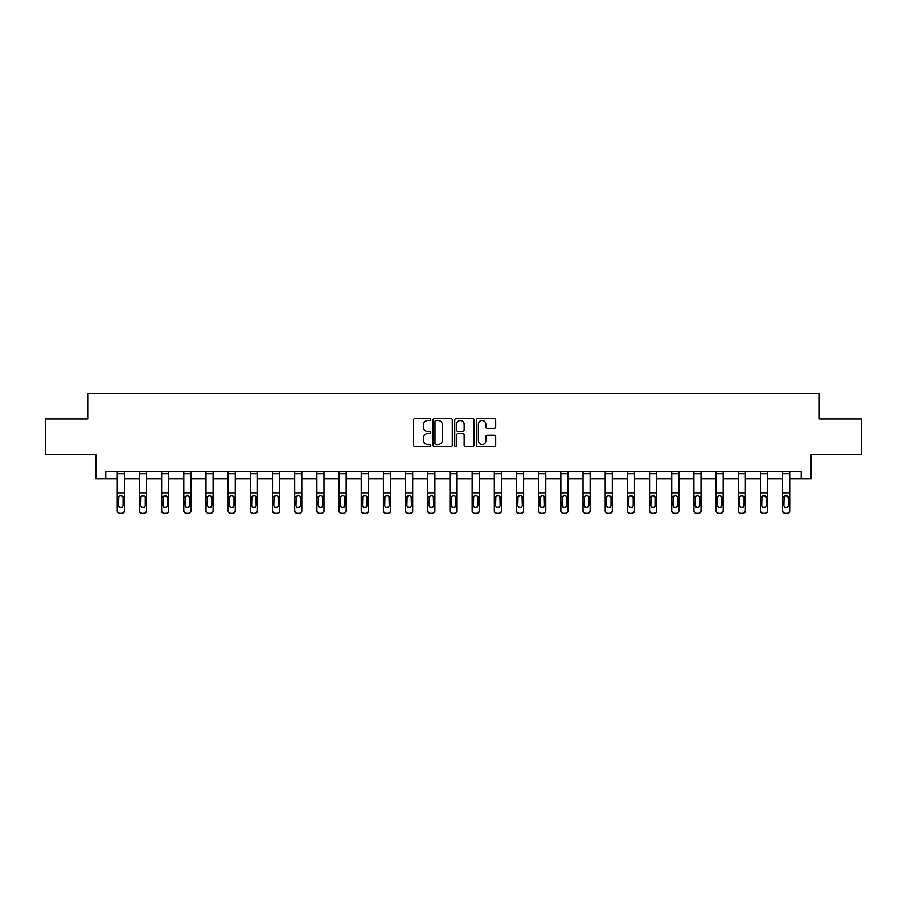 <?xml version="1.0" encoding="UTF-8"?>
<svg xmlns="http://www.w3.org/2000/svg" width="907" height="907" viewBox="0 0 907 907"><rect width="100%" height="100%" fill="white"/><g stroke="black" fill="none" stroke-linecap="round" stroke-linejoin="round"><path stroke-width="1.36" d="M430.757 419.544A0.975 0.975 0 0 0 429.782 418.558L414.952 418.558A1.395 1.395 0 0 0 413.558 419.952L413.558 445.076A1.395 1.395 0 0 0 414.952 446.471L429.782 446.471A0.975 0.975 0 0 0 430.757 445.496A0.975 0.975 0 0 0 429.782 444.521L427.855 444.521A4.467 4.467 0 0 1 423.399 440.054L423.399 437.956A4.467 4.467 0 0 1 427.855 433.489L429.782 433.489A0.975 0.975 0 0 0 430.757 432.514A0.975 0.975 0 0 0 429.782 431.539L427.855 431.539A4.467 4.467 0 0 1 423.399 427.072L423.399 424.986A4.467 4.467 0 0 1 427.855 420.519L429.782 420.519A0.975 0.975 0 0 0 430.757 419.544M494.281 428.399A1.395 1.395 0 0 0 495.675 427.004L495.675 419.952A1.395 1.395 0 0 0 494.281 418.558L477.819 418.558A1.395 1.395 0 0 0 476.424 419.952L476.424 445.076A1.395 1.395 0 0 0 477.819 446.471L494.281 446.471A1.395 1.395 0 0 0 495.675 445.076L495.675 436.562A1.395 1.395 0 0 0 494.281 435.167L487.229 435.167A1.395 1.395 0 0 0 485.835 436.562L485.835 440.779A3.73 3.73 0 0 1 482.105 444.521A3.73 3.73 0 0 1 478.374 440.779L478.374 424.249A3.73 3.73 0 0 1 482.105 420.519A3.73 3.73 0 0 1 485.835 424.249L485.835 427.004A1.395 1.395 0 0 0 487.229 428.399L494.281 428.399M105.768 478.715L105.768 471.606L801.232 471.606L801.232 478.715L811.187 478.715L811.187 454.554L861.65 454.554L861.65 419.011L819.282 419.011L819.282 393.423L87.718 393.423L87.718 419.011L45.35 419.011L45.35 454.554L95.813 454.554L95.813 478.715L117.286 478.715M452.276 419.952A1.395 1.395 0 0 0 450.881 418.558L434.419 418.558A1.395 1.395 0 0 0 433.024 419.952L433.024 445.076A1.395 1.395 0 0 0 434.419 446.471L450.881 446.471A1.395 1.395 0 0 0 452.276 445.076L452.276 419.952M456.119 418.558L472.581 418.558A1.395 1.395 0 0 1 473.976 419.952L473.976 445.076A1.395 1.395 0 0 1 472.581 446.471L465.54 446.471A1.395 1.395 0 0 1 464.135 445.076L464.135 434.884A1.395 1.395 0 0 0 462.74 433.489L458.069 433.489A1.395 1.395 0 0 0 456.675 434.884L456.675 445.496A0.975 0.975 0 0 1 455.699 446.471A0.975 0.975 0 0 1 454.724 445.496L454.724 419.952A1.395 1.395 0 0 1 456.119 418.558M124.395 478.715L139.463 478.715M146.571 478.715L161.639 478.715M168.747 478.715L183.815 478.715M190.924 478.715L205.991 478.715M213.1 478.715L228.167 478.715M235.276 478.715L250.355 478.715M257.452 478.715L272.531 478.715M279.639 478.715L294.707 478.715M301.816 478.715L316.883 478.715M323.992 478.715L339.059 478.715M346.168 478.715L361.235 478.715M368.344 478.715L383.412 478.715M390.52 478.715L405.588 478.715M412.696 478.715L427.764 478.715M434.872 478.715L449.951 478.715M457.049 478.715L472.128 478.715M479.236 478.715L494.304 478.715M501.412 478.715L516.48 478.715M523.588 478.715L538.656 478.715M545.765 478.715L560.832 478.715M567.941 478.715L583.008 478.715M590.117 478.715L605.184 478.715M612.293 478.715L627.361 478.715M634.469 478.715L649.548 478.715M656.645 478.715L671.724 478.715M678.833 478.715L693.9 478.715M701.009 478.715L716.077 478.715M723.185 478.715L738.253 478.715M745.361 478.715L760.429 478.715M767.537 478.715L782.605 478.715M789.714 478.715L801.232 478.715M435.95 420.519A0.975 0.975 0 0 0 434.975 421.494L434.975 443.546A0.975 0.975 0 0 0 435.95 444.521L437.979 444.521A4.467 4.467 0 0 0 442.446 440.054L442.446 424.986A4.467 4.467 0 0 0 437.979 420.519L435.95 420.519M464.135 424.317A3.73 3.73 0 0 0 460.405 420.587A3.73 3.73 0 0 0 456.675 424.317L456.675 430.145A1.395 1.395 0 0 0 458.069 431.539L462.74 431.539A1.395 1.395 0 0 0 464.135 430.145L464.135 424.317M117.286 497.149L117.286 510.312A2.846 2.823 -0 0 0 120.132 513.135L121.549 513.135A2.846 2.823 -0 0 0 124.395 510.312L124.395 510.754A2.846 2.823 180 0 1 121.549 513.577L121.549 513.135M123.114 505.233L123.114 497.75L123.114 505.233A2.279 2.256 180 0 1 120.835 507.489A2.279 2.256 180 0 0 123.114 505.233M118.568 505.675L118.568 505.233A2.279 2.256 180 0 0 120.835 507.489M119.656 495.8L118.568 497.569M122.026 495.8L120.835 495.46L122.864 496.696L123.114 497.75M124.395 471.606L124.395 510.312M117.286 471.606L117.286 510.312M120.132 513.135L121.549 513.577M120.132 513.577A2.846 2.823 180 0 1 117.286 510.754M117.286 496.696L118.817 496.696L118.568 505.233M118.817 496.696L120.835 495.46M139.463 497.149L139.463 510.312A2.846 2.823 -0 0 0 142.308 513.135L143.725 513.135A2.846 2.823 -0 0 0 146.571 510.312L146.571 510.754A2.846 2.823 180 0 1 143.725 513.577L143.725 513.135M145.29 505.233L145.29 497.75L145.29 505.233A2.279 2.256 180 0 1 143.011 507.489A2.279 2.256 180 0 0 145.29 505.233M140.744 505.675L140.744 505.233A2.279 2.256 180 0 0 143.011 507.489M141.832 495.8L140.744 497.569M144.202 495.8L143.011 495.46L145.041 496.696L145.29 497.75M161.639 497.149L161.639 510.312A2.846 2.823 -0 0 0 164.484 513.135L165.902 513.135A2.846 2.823 -0 0 0 168.747 510.312L168.747 510.754A2.846 2.823 180 0 1 165.902 513.577L165.902 513.135M167.466 505.233L167.466 497.75L167.466 505.233A2.279 2.256 180 0 1 165.199 507.489A2.279 2.256 180 0 0 167.466 505.233M162.92 505.675L162.92 505.233A2.279 2.256 180 0 0 165.199 507.489M164.008 495.8L162.92 497.569M166.378 495.8L165.199 495.46L167.466 497.75M146.571 471.606L146.571 510.312M139.463 471.606L139.463 510.312M142.308 513.135L143.725 513.577M142.308 513.577A2.846 2.823 180 0 1 139.463 510.754M139.463 496.696L140.993 496.696L140.744 505.233M140.993 496.696L143.011 495.46M168.747 471.606L168.747 510.312M161.639 471.606L161.639 510.312M164.484 513.135L165.902 513.577M164.484 513.577A2.846 2.823 180 0 1 161.639 510.754M161.639 496.696L163.169 496.696L162.92 505.233M163.169 496.696L165.199 495.46M183.815 497.149L183.815 510.312A2.846 2.823 -0 0 0 186.661 513.135L188.078 513.135A2.846 2.823 -0 0 0 190.924 510.312L190.924 510.754A2.846 2.823 180 0 1 188.078 513.577L188.078 513.135M189.642 505.233L189.642 497.75L189.642 505.233A2.279 2.256 180 0 1 187.375 507.489A2.279 2.256 180 0 0 189.642 505.233M185.096 505.675L185.096 505.233A2.279 2.256 180 0 0 187.375 507.489M186.184 495.8L185.096 497.569M188.554 495.8L187.375 495.46L189.642 497.75M205.991 497.149L205.991 510.312A2.846 2.823 -0 0 0 208.837 513.135L210.254 513.135A2.846 2.823 -0 0 0 213.1 510.312L213.1 510.754A2.846 2.823 180 0 1 210.254 513.577L210.254 513.135M211.819 505.233L211.819 497.75L211.819 505.233A2.279 2.256 180 0 1 209.551 507.489A2.279 2.256 180 0 0 211.819 505.233M207.272 505.675L207.272 505.233A2.279 2.256 180 0 0 209.551 507.489M208.361 495.8L207.272 497.569M210.73 495.8L209.551 495.46L211.819 497.75M228.167 497.149L228.167 510.312A2.846 2.823 -0 0 0 231.013 513.135L232.441 513.135A2.846 2.823 -0 0 0 235.276 510.312L235.276 510.754A2.846 2.823 180 0 1 232.441 513.577L232.441 513.135M233.995 505.233L233.995 497.75L233.995 505.233A2.279 2.256 180 0 1 231.727 507.489A2.279 2.256 180 0 0 233.995 505.233M229.448 505.675L229.448 505.233A2.279 2.256 180 0 0 231.727 507.489M230.537 495.8L229.448 497.569M232.918 495.8L231.727 495.46L233.995 497.75M190.924 471.606L190.924 510.312M183.815 471.606L183.815 510.312M186.661 513.135L188.078 513.577M186.661 513.577A2.846 2.823 180 0 1 183.815 510.754M183.815 496.696L185.345 496.696L185.096 505.233M185.345 496.696L187.375 495.46M213.1 471.606L213.1 510.312M205.991 471.606L205.991 510.312M208.837 513.135L210.254 513.577M208.837 513.577A2.846 2.823 180 0 1 205.991 510.754M205.991 496.696L207.522 496.696L207.272 505.233M207.522 496.696L209.551 495.46M235.276 471.606L235.276 510.312M228.167 471.606L228.167 510.312M231.013 513.135L232.441 513.577M231.013 513.577A2.846 2.823 180 0 1 228.167 510.754M228.167 496.696L229.698 496.696L229.448 505.233M229.698 496.696L231.727 495.46M257.452 471.606L257.452 510.754A2.846 2.823 180 0 1 254.618 513.577L254.618 513.135A2.846 2.823 -0 0 0 257.452 510.312M253.189 513.135L253.189 513.577A2.846 2.823 180 0 1 250.355 510.754L250.355 510.312A2.846 2.823 -0 0 0 253.189 513.135L254.618 513.135M250.355 471.606L250.355 510.312M253.189 513.577L254.618 513.577M255.921 496.696L256.182 505.233A2.279 2.256 180 0 1 253.903 507.489A2.279 2.256 180 0 1 251.624 505.233L251.885 496.696L253.903 495.46L257.452 496.696M279.639 471.606L279.639 510.754A2.846 2.823 180 0 1 276.794 513.577L276.794 513.135A2.846 2.823 -0 0 0 279.639 510.312M275.365 513.135L275.365 513.577A2.846 2.823 180 0 1 272.531 510.754L272.531 510.312A2.846 2.823 -0 0 0 275.365 513.135L276.794 513.135M272.531 471.606L272.531 510.312M275.365 513.577L276.794 513.577M278.109 496.696L278.358 505.233A2.279 2.256 180 0 1 276.079 507.489A2.279 2.256 180 0 1 273.801 505.233L274.061 496.696L276.079 495.46L279.639 496.696M301.816 471.606L301.816 510.754A2.846 2.823 180 0 1 298.97 513.577L298.97 513.135A2.846 2.823 -0 0 0 301.816 510.312M297.553 513.135L297.553 513.577A2.846 2.823 180 0 1 294.707 510.754L294.707 510.312A2.846 2.823 -0 0 0 297.553 513.135L298.97 513.135M294.707 471.606L294.707 510.312M297.553 513.577L298.97 513.577M300.285 496.696L300.534 505.233A2.279 2.256 180 0 1 298.256 507.489A2.279 2.256 180 0 1 295.988 505.233L296.238 496.696L298.256 495.46L301.816 496.696M323.992 471.606L323.992 510.754A2.846 2.823 180 0 1 321.146 513.577L321.146 513.135A2.846 2.823 -0 0 0 323.992 510.312M319.729 513.135L319.729 513.577A2.846 2.823 180 0 1 316.883 510.754L316.883 510.312A2.846 2.823 -0 0 0 319.729 513.135L321.146 513.135M316.883 471.606L316.883 510.312M319.729 513.577L321.146 513.577M322.461 496.696L322.711 505.233A2.279 2.256 180 0 1 320.432 507.489A2.279 2.256 180 0 1 318.164 505.233L318.414 496.696L320.432 495.46L323.992 496.696M346.168 471.606L346.168 510.754A2.846 2.823 180 0 1 343.322 513.577L343.322 513.135A2.846 2.823 -0 0 0 346.168 510.312M341.905 513.135L341.905 513.577A2.846 2.823 180 0 1 339.059 510.754L339.059 510.312A2.846 2.823 -0 0 0 341.905 513.135L343.322 513.135M339.059 471.606L339.059 510.312M341.905 513.577L343.322 513.577M344.637 496.696L344.887 505.233A2.279 2.256 180 0 1 342.608 507.489A2.279 2.256 180 0 1 340.34 505.233L340.59 496.696L342.608 495.46L346.168 496.696M368.344 471.606L368.344 510.754A2.846 2.823 180 0 1 365.498 513.577L365.498 513.135A2.846 2.823 -0 0 0 368.344 510.312M364.081 513.135L364.081 513.577A2.846 2.823 180 0 1 361.235 510.754L361.235 510.312A2.846 2.823 -0 0 0 364.081 513.135L365.498 513.135M361.235 471.606L361.235 510.312M364.081 513.577L365.498 513.577M366.813 496.696L367.063 505.233A2.279 2.256 180 0 1 364.795 507.489A2.279 2.256 180 0 1 362.517 505.233L362.766 496.696L364.795 495.46L368.344 496.696M390.52 471.606L390.52 510.754A2.846 2.823 180 0 1 387.674 513.577L387.674 513.135A2.846 2.823 -0 0 0 390.52 510.312M386.257 513.135L386.257 513.577A2.846 2.823 180 0 1 383.412 510.754L383.412 510.312A2.846 2.823 -0 0 0 386.257 513.135L387.674 513.135M383.412 471.606L383.412 510.312M386.257 513.577L387.674 513.577M388.99 496.696L389.239 505.233A2.279 2.256 180 0 1 386.972 507.489A2.279 2.256 180 0 1 384.693 505.233L384.942 496.696L386.972 495.46L390.52 496.696M412.696 471.606L412.696 510.754A2.846 2.823 180 0 1 409.851 513.577L409.851 513.135A2.846 2.823 -0 0 0 412.696 510.312M408.433 513.135L408.433 513.577A2.846 2.823 180 0 1 405.588 510.754L405.588 510.312A2.846 2.823 -0 0 0 408.433 513.135L409.851 513.135M405.588 471.606L405.588 510.312M408.433 513.577L409.851 513.577M411.166 496.696L411.415 505.233A2.279 2.256 180 0 1 409.148 507.489A2.279 2.256 180 0 1 406.869 505.233L407.118 496.696L409.148 495.46L412.696 496.696M434.872 471.606L434.872 510.754A2.846 2.823 180 0 1 432.038 513.577L432.038 513.135A2.846 2.823 -0 0 0 434.872 510.312M430.61 513.135L430.61 513.577A2.846 2.823 180 0 1 427.764 510.754L427.764 510.312A2.846 2.823 -0 0 0 430.61 513.135L432.038 513.135M427.764 471.606L427.764 510.312M430.61 513.577L432.038 513.577M433.342 496.696L433.603 505.233A2.279 2.256 180 0 1 431.324 507.489A2.279 2.256 180 0 1 429.045 505.233L429.294 496.696L431.324 495.46L434.872 496.696M457.049 471.606L457.049 510.754A2.846 2.823 180 0 1 454.214 513.577L454.214 513.135A2.846 2.823 -0 0 0 457.049 510.312M452.786 513.135L452.786 513.577A2.846 2.823 180 0 1 449.951 510.754L449.951 510.312A2.846 2.823 -0 0 0 452.786 513.135L454.214 513.135M449.951 471.606L449.951 510.312M452.786 513.577L454.214 513.577M455.518 496.696L455.779 505.233A2.279 2.256 180 0 1 453.5 507.489A2.279 2.256 180 0 1 451.221 505.233L451.482 496.696L453.5 495.46L457.049 496.696M479.236 471.606L479.236 510.754A2.846 2.823 180 0 1 476.39 513.577L476.39 513.135A2.846 2.823 -0 0 0 479.236 510.312M474.962 513.135L474.962 513.577A2.846 2.823 180 0 1 472.128 510.754L472.128 510.312A2.846 2.823 -0 0 0 474.962 513.135L476.39 513.135M472.128 471.606L472.128 510.312M474.962 513.577L476.39 513.577M477.706 496.696L477.955 505.233A2.279 2.256 180 0 1 475.676 507.489A2.279 2.256 180 0 1 473.397 505.233L473.658 496.696L475.676 495.46L479.236 496.696M501.412 471.606L501.412 510.754A2.846 2.823 180 0 1 498.567 513.577L498.567 513.135A2.846 2.823 -0 0 0 501.412 510.312M497.149 513.135L497.149 513.577A2.846 2.823 180 0 1 494.304 510.754L494.304 510.312A2.846 2.823 -0 0 0 497.149 513.135L498.567 513.135M494.304 471.606L494.304 510.312M497.149 513.577L498.567 513.577M499.882 496.696L500.131 505.233A2.279 2.256 180 0 1 497.852 507.489A2.279 2.256 180 0 1 495.585 505.233L495.834 496.696L497.852 495.46L501.412 496.696M523.588 471.606L523.588 510.754A2.846 2.823 180 0 1 520.743 513.577L520.743 513.135A2.846 2.823 -0 0 0 523.588 510.312M519.326 513.135L519.326 513.577A2.846 2.823 180 0 1 516.48 510.754L516.48 510.312A2.846 2.823 -0 0 0 519.326 513.135L520.743 513.135M516.48 471.606L516.48 510.312M519.326 513.577L520.743 513.577M522.058 496.696L522.307 505.233A2.279 2.256 180 0 1 520.028 507.489A2.279 2.256 180 0 1 517.761 505.233L518.01 496.696L520.028 495.46L523.588 496.696M545.765 471.606L545.765 510.754A2.846 2.823 180 0 1 542.919 513.577L542.919 513.135A2.846 2.823 -0 0 0 545.765 510.312M541.502 513.135L541.502 513.577A2.846 2.823 180 0 1 538.656 510.754L538.656 510.312A2.846 2.823 -0 0 0 541.502 513.135L542.919 513.135M538.656 471.606L538.656 510.312M541.502 513.577L542.919 513.577M544.234 496.696L544.483 505.233A2.279 2.256 180 0 1 542.205 507.489A2.279 2.256 180 0 1 539.937 505.233L540.187 496.696L542.205 495.46L545.765 496.696M567.941 471.606L567.941 510.754A2.846 2.823 180 0 1 565.095 513.577L565.095 513.135A2.846 2.823 -0 0 0 567.941 510.312M563.678 513.135L563.678 513.577A2.846 2.823 180 0 1 560.832 510.754L560.832 510.312A2.846 2.823 -0 0 0 563.678 513.135L565.095 513.135M560.832 471.606L560.832 510.312M563.678 513.577L565.095 513.577M566.41 496.696L566.66 505.233A2.279 2.256 180 0 1 564.392 507.489A2.279 2.256 180 0 1 562.113 505.233L562.363 496.696L564.392 495.46L567.941 496.696M590.117 471.606L590.117 510.754A2.846 2.823 180 0 1 587.271 513.577L587.271 513.135A2.846 2.823 -0 0 0 590.117 510.312M585.854 513.135L585.854 513.577A2.846 2.823 180 0 1 583.008 510.754L583.008 510.312A2.846 2.823 -0 0 0 585.854 513.135L587.271 513.135M583.008 471.606L583.008 510.312M585.854 513.577L587.271 513.577M588.586 496.696L588.836 505.233A2.279 2.256 180 0 1 586.568 507.489A2.279 2.256 180 0 1 584.289 505.233L584.539 496.696L586.568 495.46L590.117 496.696M250.355 497.149L250.355 510.754M253.903 507.489A2.279 2.256 180 0 0 256.182 505.233L256.182 497.75M252.713 495.8L251.624 497.569M255.094 495.8L253.903 495.46M272.531 497.149L272.531 510.754M276.079 507.489A2.279 2.256 180 0 0 278.358 505.233L278.358 497.75M274.889 495.8L273.801 497.569M277.27 495.8L276.079 495.46M294.707 497.149L294.707 510.754M298.256 507.489A2.279 2.256 180 0 0 300.534 505.233L300.534 497.75M297.077 495.8L295.988 497.569M299.446 495.8L298.256 495.46M316.883 497.149L316.883 510.754M320.432 507.489A2.279 2.256 180 0 0 322.711 505.233L322.711 497.75M319.253 495.8L318.164 497.569M321.622 495.8L320.432 495.46M339.059 497.149L339.059 510.754M342.608 507.489A2.279 2.256 180 0 0 344.887 505.233L344.887 497.75M341.429 495.8L340.34 497.569M343.798 495.8L342.608 495.46M361.235 497.149L361.235 510.754M364.795 507.489A2.279 2.256 180 0 0 367.063 505.233L367.063 497.75M363.605 495.8L362.517 497.569M365.975 495.8L364.795 495.46M383.412 497.149L383.412 510.754M386.972 507.489A2.279 2.256 180 0 0 389.239 505.233L389.239 497.75M385.781 495.8L384.693 497.569M388.151 495.8L386.972 495.46M405.588 497.149L405.588 510.754M409.148 507.489A2.279 2.256 180 0 0 411.415 505.233L411.415 497.75M407.957 495.8L406.869 497.569M410.327 495.8L409.148 495.46M427.764 497.149L427.764 510.754M431.324 507.489A2.279 2.256 180 0 0 433.603 505.233L433.603 497.75M430.133 495.8L429.045 497.569M432.514 495.8L431.324 495.46M449.951 497.149L449.951 510.754M453.5 507.489A2.279 2.256 180 0 0 455.779 505.233L455.779 497.75M452.31 495.8L451.221 497.569M454.69 495.8L453.5 495.46M472.128 497.149L472.128 510.754M475.676 507.489A2.279 2.256 180 0 0 477.955 505.233L477.955 497.75M474.486 495.8L473.397 497.569M476.867 495.8L475.676 495.46M494.304 497.149L494.304 510.754M497.852 507.489A2.279 2.256 180 0 0 500.131 505.233L500.131 497.75M496.673 495.8L495.585 497.569M499.043 495.8L497.852 495.46M516.48 497.149L516.48 510.754M520.028 507.489A2.279 2.256 180 0 0 522.307 505.233L522.307 497.75M518.849 495.8L517.761 497.569M521.219 495.8L520.028 495.46M538.656 497.149L538.656 510.754M542.205 507.489A2.279 2.256 180 0 0 544.483 505.233L544.483 497.75M541.025 495.8L539.937 497.569M543.395 495.8L542.205 495.46M560.832 497.149L560.832 510.754M564.392 507.489A2.279 2.256 180 0 0 566.66 505.233L566.66 497.75M563.202 495.8L562.113 497.569M565.571 495.8L564.392 495.46M583.008 497.149L583.008 510.754M586.568 507.489A2.279 2.256 180 0 0 588.836 505.233L588.836 497.75M585.378 495.8L584.289 497.569M587.747 495.8L586.568 495.46M605.184 497.149L605.184 510.312A2.846 2.823 -0 0 0 608.03 513.135L609.447 513.135A2.846 2.823 -0 0 0 612.293 510.312L612.293 510.754A2.846 2.823 180 0 1 609.447 513.577L609.447 513.135M611.012 505.233L611.012 497.75L611.012 505.233A2.279 2.256 180 0 1 608.744 507.489A2.279 2.256 180 0 0 611.012 505.233M606.466 505.675L606.466 505.233A2.279 2.256 180 0 0 608.744 507.489M607.554 495.8L606.466 497.569M609.923 495.8L608.744 495.46L611.012 497.75M627.361 497.149L627.361 510.312A2.846 2.823 -0 0 0 630.206 513.135L631.635 513.135A2.846 2.823 -0 0 0 634.469 510.312L634.469 510.754A2.846 2.823 180 0 1 631.635 513.577L631.635 513.135M633.199 505.233L633.199 497.75L633.199 505.233A2.279 2.256 180 0 1 630.921 507.489A2.279 2.256 180 0 0 633.199 505.233M628.642 505.675L628.642 505.233A2.279 2.256 180 0 0 630.921 507.489M629.73 495.8L628.642 497.569M632.111 495.8L630.921 495.46L633.199 497.75M649.548 497.149L649.548 510.312A2.846 2.823 -0 0 0 652.382 513.135L653.811 513.135A2.846 2.823 -0 0 0 656.645 510.312L656.645 510.754A2.846 2.823 180 0 1 653.811 513.577L653.811 513.135M655.376 505.233L655.376 497.75L655.376 505.233A2.279 2.256 180 0 1 653.097 507.489A2.279 2.256 180 0 0 655.376 505.233M650.818 505.675L650.818 505.233A2.279 2.256 180 0 0 653.097 507.489M651.906 495.8L650.818 497.569M654.287 495.8L653.097 495.46L655.376 497.75M671.724 497.149L671.724 510.312A2.846 2.823 -0 0 0 674.559 513.135L675.987 513.135A2.846 2.823 -0 0 0 678.833 510.312L678.833 510.754A2.846 2.823 180 0 1 675.987 513.577L675.987 513.135M677.552 505.233L677.552 497.75L677.552 505.233A2.279 2.256 180 0 1 675.273 507.489A2.279 2.256 180 0 0 677.552 505.233M673.005 505.675L673.005 505.233A2.279 2.256 180 0 0 675.273 507.489M674.082 495.8L673.005 497.569M676.463 495.8L675.273 495.46L677.302 496.696L677.552 497.75M612.293 471.606L612.293 510.312M605.184 471.606L605.184 510.312M608.03 513.135L609.447 513.577M608.03 513.577A2.846 2.823 180 0 1 605.184 510.754M605.184 496.696L606.715 496.696L606.466 505.233M606.715 496.696L608.744 495.46M634.469 471.606L634.469 510.312M627.361 471.606L627.361 510.312M630.206 513.135L631.635 513.577M630.206 513.577A2.846 2.823 180 0 1 627.361 510.754M627.361 496.696L628.891 496.696L628.642 505.233M628.891 496.696L630.921 495.46M656.645 471.606L656.645 510.312M649.548 471.606L649.548 510.312M652.382 513.135L653.811 513.577M652.382 513.577A2.846 2.823 180 0 1 649.548 510.754M649.548 496.696L651.079 496.696L650.818 505.233M651.079 496.696L653.097 495.46M678.833 471.606L678.833 510.312M671.724 471.606L671.724 510.312M674.559 513.135L675.987 513.577M674.559 513.577A2.846 2.823 180 0 1 671.724 510.754M671.724 496.696L673.255 496.696L673.005 505.233M673.255 496.696L675.273 495.46M693.9 497.149L693.9 510.312A2.846 2.823 -0 0 0 696.746 513.135L698.163 513.135A2.846 2.823 -0 0 0 701.009 510.312L701.009 510.754A2.846 2.823 180 0 1 698.163 513.577L698.163 513.135M699.728 505.233L699.728 497.75L699.728 505.233A2.279 2.256 180 0 1 697.449 507.489A2.279 2.256 180 0 0 699.728 505.233M695.181 505.675L695.181 505.233A2.279 2.256 180 0 0 697.449 507.489M696.27 495.8L695.181 497.569M698.639 495.8L697.449 495.46L699.478 496.696L699.728 497.75M701.009 471.606L701.009 510.312M693.9 471.606L693.9 510.312M696.746 513.135L698.163 513.577M696.746 513.577A2.846 2.823 180 0 1 693.9 510.754M693.9 496.696L695.431 496.696L695.181 505.233M695.431 496.696L697.449 495.46M716.077 497.149L716.077 510.312A2.846 2.823 -0 0 0 718.922 513.135L720.339 513.135A2.846 2.823 -0 0 0 723.185 510.312L723.185 510.754A2.846 2.823 180 0 1 720.339 513.577L720.339 513.135M721.904 505.233L721.904 497.75L721.904 505.233A2.279 2.256 180 0 1 719.625 507.489A2.279 2.256 180 0 0 721.904 505.233M717.358 505.675L717.358 505.233A2.279 2.256 180 0 0 719.625 507.489M718.446 495.8L717.358 497.569M720.816 495.8L719.625 495.46L721.655 496.696L721.904 497.75M723.185 471.606L723.185 510.312M716.077 471.606L716.077 510.312M718.922 513.135L720.339 513.577M718.922 513.577A2.846 2.823 180 0 1 716.077 510.754M716.077 496.696L717.607 496.696L717.358 505.233M717.607 496.696L719.625 495.46M738.253 497.149L738.253 510.312A2.846 2.823 -0 0 0 741.098 513.135L742.516 513.135A2.846 2.823 -0 0 0 745.361 510.312L745.361 510.754A2.846 2.823 180 0 1 742.516 513.577L742.516 513.135M744.08 505.233L744.08 497.75L744.08 505.233A2.279 2.256 180 0 1 741.801 507.489A2.279 2.256 180 0 0 744.08 505.233M739.534 505.675L739.534 505.233A2.279 2.256 180 0 0 741.801 507.489M740.622 495.8L739.534 497.569M742.992 495.8L741.801 495.46L743.831 496.696L744.08 497.75M745.361 471.606L745.361 510.312M738.253 471.606L738.253 510.312M741.098 513.135L742.516 513.577M741.098 513.577A2.846 2.823 180 0 1 738.253 510.754M738.253 496.696L739.783 496.696L739.534 505.233M739.783 496.696L741.801 495.46M760.429 497.149L760.429 510.312A2.846 2.823 -0 0 0 763.275 513.135L764.692 513.135A2.846 2.823 -0 0 0 767.537 510.312L767.537 510.754A2.846 2.823 180 0 1 764.692 513.577L764.692 513.135M766.256 505.233L766.256 497.75L766.256 505.233A2.279 2.256 180 0 1 763.989 507.489A2.279 2.256 180 0 0 766.256 505.233M761.71 505.675L761.71 505.233A2.279 2.256 180 0 0 763.989 507.489M762.798 495.8L761.71 497.569M765.168 495.8L763.989 495.46L766.256 497.75M767.537 471.606L767.537 510.312M760.429 471.606L760.429 510.312M763.275 513.135L764.692 513.577M763.275 513.577A2.846 2.823 180 0 1 760.429 510.754M760.429 496.696L761.959 496.696L761.71 505.233M761.959 496.696L763.989 495.46M782.605 497.149L782.605 510.312A2.846 2.823 -0 0 0 785.451 513.135L786.868 513.135A2.846 2.823 -0 0 0 789.714 510.312L789.714 510.754A2.846 2.823 180 0 1 786.868 513.577L786.868 513.135M788.432 505.233L788.432 497.75L788.432 505.233A2.279 2.256 180 0 1 786.165 507.489A2.279 2.256 180 0 0 788.432 505.233M783.886 505.675L783.886 505.233A2.279 2.256 180 0 0 786.165 507.489M784.974 495.8L783.886 497.569M787.344 495.8L786.165 495.46L788.432 497.75M789.714 471.606L789.714 510.312M782.605 471.606L782.605 510.312M785.451 513.135L786.868 513.577M785.451 513.577A2.846 2.823 180 0 1 782.605 510.754M782.605 496.696L784.136 496.696L783.886 505.233M784.136 496.696L786.165 495.46M117.286 471.64L124.395 471.64M122.864 496.696L124.395 496.696M117.286 493.023L124.395 493.023M117.286 473.59L124.395 473.59M139.463 471.64L146.571 471.64M145.041 496.696L146.571 496.696M139.463 493.023L146.571 493.023M139.463 473.59L146.571 473.59M161.639 471.64L168.747 471.64M167.217 496.696L168.747 496.696M161.639 493.023L168.747 493.023M161.639 473.59L168.747 473.59M183.815 471.64L190.924 471.64M189.393 496.696L190.924 496.696M183.815 493.023L190.924 493.023M183.815 473.59L190.924 473.59M205.991 471.64L213.1 471.64M211.569 496.696L213.1 496.696M205.991 493.023L213.1 493.023M205.991 473.59L213.1 473.59M228.167 471.64L235.276 471.64M233.745 496.696L235.276 496.696M228.167 493.023L235.276 493.023M228.167 473.59L235.276 473.59M250.355 471.64L257.452 471.64M250.355 496.696L251.885 496.696M250.355 493.023L257.452 493.023M250.355 473.59L257.452 473.59M272.531 471.64L279.639 471.64M272.531 496.696L274.061 496.696M272.531 493.023L279.639 493.023M272.531 473.59L279.639 473.59M294.707 471.64L301.816 471.64M294.707 496.696L296.238 496.696M294.707 493.023L301.816 493.023M294.707 473.59L301.816 473.59M316.883 471.64L323.992 471.64M316.883 496.696L318.414 496.696M316.883 493.023L323.992 493.023M316.883 473.59L323.992 473.59M339.059 471.64L346.168 471.64M339.059 496.696L340.59 496.696M339.059 493.023L346.168 493.023M339.059 473.59L346.168 473.59M361.235 471.64L368.344 471.64M361.235 496.696L362.766 496.696M361.235 493.023L368.344 493.023M361.235 473.59L368.344 473.59M383.412 471.64L390.52 471.64M383.412 496.696L384.942 496.696M383.412 493.023L390.52 493.023M383.412 473.59L390.52 473.59M405.588 471.64L412.696 471.64M405.588 496.696L407.118 496.696M405.588 493.023L412.696 493.023M405.588 473.59L412.696 473.59M427.764 471.64L434.872 471.64M427.764 496.696L429.294 496.696M427.764 493.023L434.872 493.023M427.764 473.59L434.872 473.59M449.951 471.64L457.049 471.64M449.951 496.696L451.482 496.696M449.951 493.023L457.049 493.023M449.951 473.59L457.049 473.59M472.128 471.64L479.236 471.64M472.128 496.696L473.658 496.696M472.128 493.023L479.236 493.023M472.128 473.59L479.236 473.59M494.304 471.64L501.412 471.64M494.304 496.696L495.834 496.696M494.304 493.023L501.412 493.023M494.304 473.59L501.412 473.59M516.48 471.64L523.588 471.64M516.48 496.696L518.01 496.696M516.48 493.023L523.588 493.023M516.48 473.59L523.588 473.59M538.656 471.64L545.765 471.64M538.656 496.696L540.187 496.696M538.656 493.023L545.765 493.023M538.656 473.59L545.765 473.59M560.832 471.64L567.941 471.64M560.832 496.696L562.363 496.696M560.832 493.023L567.941 493.023M560.832 473.59L567.941 473.59M583.008 471.64L590.117 471.64M583.008 496.696L584.539 496.696M583.008 493.023L590.117 493.023M583.008 473.59L590.117 473.59M605.184 471.64L612.293 471.64M610.762 496.696L612.293 496.696M605.184 493.023L612.293 493.023M605.184 473.59L612.293 473.59M627.361 471.64L634.469 471.64M632.939 496.696L634.469 496.696M627.361 493.023L634.469 493.023M627.361 473.59L634.469 473.59M649.548 471.64L656.645 471.64M655.115 496.696L656.645 496.696M649.548 493.023L656.645 493.023M649.548 473.59L656.645 473.59M671.724 471.64L678.833 471.64M677.302 496.696L678.833 496.696M671.724 493.023L678.833 493.023M671.724 473.59L678.833 473.59M693.9 471.64L701.009 471.64M699.478 496.696L701.009 496.696M693.9 493.023L701.009 493.023M693.9 473.59L701.009 473.59M716.077 471.64L723.185 471.64M721.655 496.696L723.185 496.696M716.077 493.023L723.185 493.023M716.077 473.59L723.185 473.59M738.253 471.64L745.361 471.64M743.831 496.696L745.361 496.696M738.253 493.023L745.361 493.023M738.253 473.59L745.361 473.59M760.429 471.64L767.537 471.64M766.007 496.696L767.537 496.696M760.429 493.023L767.537 493.023M760.429 473.59L767.537 473.59M782.605 471.64L789.714 471.64M788.183 496.696L789.714 496.696M782.605 493.023L789.714 493.023M782.605 473.59L789.714 473.59"/></g></svg>
